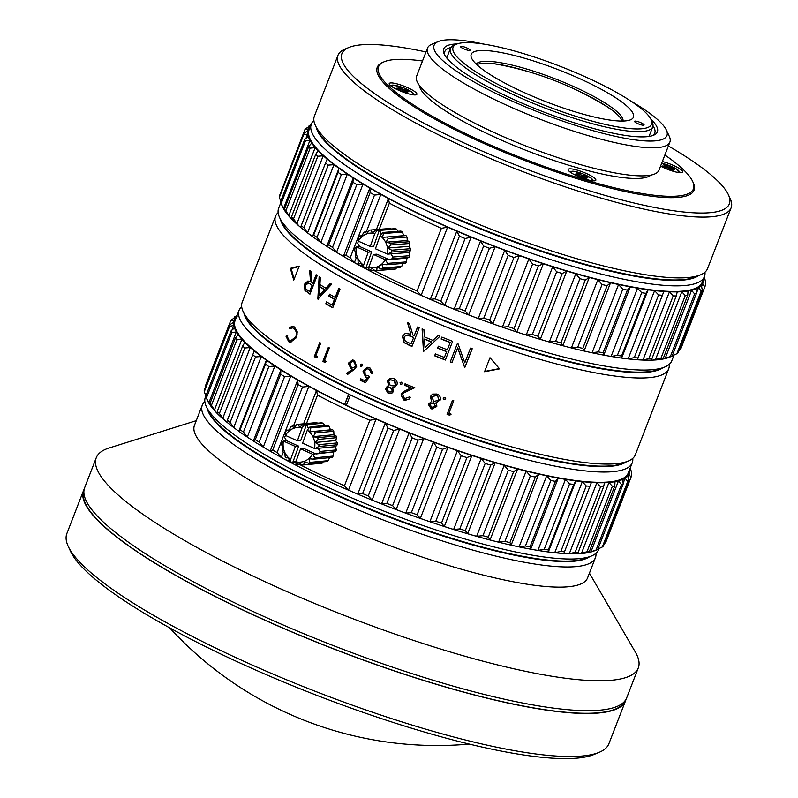 <?xml version="1.0" encoding="UTF-8"?>
<svg xmlns="http://www.w3.org/2000/svg" width="798" height="798" viewBox="0 0 798 798"><rect width="100%" height="100%" fill="white"/><g stroke="black" fill="none" stroke-linecap="round" stroke-linejoin="round"><path stroke-width="1.2" d="M669.223 364.347A210.842 41.566 -158.8 0 1 668.714 368.726A210.842 41.566 -158.8 0 1 649.462 377.624A210.842 41.566 -158.8 0 1 420.636 316.297A210.842 41.566 -158.8 0 1 275.559 216.228A210.842 41.566 -158.8 0 1 278.143 212.657M275.559 216.228L242.183 302.302A210.842 41.566 21.2 0 0 243.171 311.649A210.842 41.566 21.2 0 0 406.751 410.551A210.842 41.566 21.2 0 0 616.076 463.698A210.842 41.566 21.2 0 0 628.295 461.025A210.842 41.566 21.2 0 0 635.328 454.79L668.714 368.726M361.783 364.157L360.257 364.816L360.876 366.501L362.412 365.843L361.225 364.058M322.891 361.394A210.842 41.566 -158.8 0 0 325.015 362.541L326.252 361.464A210.842 41.566 21.2 0 1 324.477 360.506L329.365 347.918A210.842 41.566 21.2 0 1 328.337 347.359L322.891 361.394L323.469 361.434A209.824 41.366 21.2 0 0 325.205 362.372M314.282 356.646A210.842 41.566 -158.8 0 0 316.317 357.783L317.524 356.706A210.842 41.566 21.2 0 1 315.828 355.758L320.716 343.16A210.842 41.566 21.2 0 1 319.729 342.611L314.282 356.646L314.901 356.706A209.824 41.366 21.2 0 0 316.517 357.614M401.633 382.132L400.017 382.811L400.726 384.476L402.342 383.798L401.633 382.132M443.289 397.983L444.037 399.599L445.683 398.88L444.945 397.264L443.219 398.322M452.506 400.267L447.07 414.302A210.842 41.566 -158.8 0 0 449.723 415.269L451.119 414.132A210.842 41.566 21.2 0 1 448.915 413.334L453.793 400.736A210.842 41.566 21.2 0 1 452.506 400.267M464.586 367.08A209.824 41.366 21.2 0 0 464.945 367.21L472.226 348.726A210.842 41.566 21.2 0 1 470.501 348.098L464.805 362.791L457.892 343.359A210.842 41.566 21.2 0 1 457.503 343.21L450.242 361.923A210.842 41.566 -158.8 0 0 451.957 362.581L457.673 347.858L464.606 367.299L457.713 347.659L451.957 362.581M444.386 357.454L446.7 351.509L444.386 357.454A210.842 41.566 21.2 0 1 435.359 353.883L434.74 355.629A209.824 41.366 21.2 0 0 445.424 359.848M446.611 351.689A210.842 41.566 -158.8 0 1 437.593 348.127L437.723 347.958A209.824 41.366 21.2 0 0 446.7 351.509M447.359 349.773L450.232 342.392L447.359 349.773A210.842 41.566 21.2 0 1 438.331 346.202L437.593 348.127M450.152 342.581A210.842 41.566 -158.8 0 1 441.124 339.01L441.254 338.841A209.824 41.366 21.2 0 0 450.232 342.392M434.611 355.798A210.842 41.566 -158.8 0 0 445.354 360.038L452.606 341.325A210.842 41.566 21.2 0 1 441.873 337.085L441.124 339.01M429.982 345.534L423.718 351.359A210.842 41.566 -158.8 0 1 423.479 351.26L422.102 328.926A210.842 41.566 21.2 0 0 423.918 329.694L424.356 336.856A210.842 41.566 21.2 0 0 432.875 340.387L438.072 335.559A210.842 41.566 21.2 0 0 439.927 336.307L430.152 345.384M489.992 357.704L484.556 371.728L499.568 368.866L489.992 357.704M332.197 305.125L332.826 305.195L335.06 299.43L334.432 299.36L332.197 305.125A210.842 41.566 21.2 0 1 326.562 301.883L325.813 303.799L326.472 303.888A209.824 41.366 21.2 0 0 332.846 307.539M334.432 299.36A210.842 41.566 -158.8 0 1 328.796 296.118L329.454 296.208A209.824 41.366 21.2 0 0 335.06 299.43M325.813 303.799A210.842 41.566 -158.8 0 0 332.756 307.779L340.018 289.066A210.842 41.566 21.2 0 1 338.711 288.327L335.18 297.445A210.842 41.566 21.2 0 1 329.534 294.203L328.796 296.118M325.913 288.228L330.302 283.46A210.842 41.566 21.2 0 0 331.649 284.258L317.993 299.14A210.842 41.566 -158.8 0 1 317.823 299.041L319.14 276.657A210.842 41.566 21.2 0 0 320.377 277.425L319.938 284.597A210.842 41.566 21.2 0 0 325.913 288.228L326.591 288.327L330.971 283.559M293.774 280.118L299.21 266.083L290.332 268.377L293.774 280.118M408.287 344.826A210.842 41.566 -158.8 0 0 411.987 346.422L419.239 327.709A210.842 41.566 21.2 0 1 417.583 326.99L414.232 335.629A210.842 41.566 21.2 0 1 412.885 335.05L409.484 323.469A210.842 41.566 21.2 0 1 407.459 322.572L410.84 334.163L405.254 333.414L402.372 336.377L404.217 342.751L408.536 344.716A209.824 41.366 21.2 0 0 412.057 346.232M307.539 292.577A210.842 41.566 -158.8 0 0 309.973 294.153L317.235 275.44A210.842 41.566 21.2 0 1 316.138 274.731L312.786 283.37A210.842 41.566 21.2 0 1 311.898 282.801L310.911 271.31A210.842 41.566 21.2 0 1 309.634 270.452L310.572 281.933L307.948 280.966L304.467 284.258L304.956 290.562L308.287 292.716A209.824 41.366 21.2 0 0 310.083 293.883M365.215 380.895A210.842 41.566 21.2 0 1 360.746 378.801L360.187 380.237A210.842 41.566 -158.8 0 0 365.574 382.771L369.664 376.387L365.205 374.88L364.876 370.412L367.279 368.856L369.215 369.175L371.16 373.045A210.842 41.566 -158.8 0 0 372.347 373.604L372.516 372.626L369.843 367.758L367.11 367.289L363.349 370.551L363.04 371.599L365.693 377.085L367.349 377.544L365.215 380.895L367.728 377.484L366.073 377.035L363.439 371.549L367.319 367.26M409.055 396.736A210.842 41.566 21.2 0 0 410.322 397.254L409.025 399.17L404.965 400.357L403.898 400.027L401.214 394.92L403.379 391.638M411.05 387.958A210.842 41.566 -158.8 0 1 404.496 385.235L404.706 385.095A209.824 41.366 21.2 0 0 411.219 387.808L403.18 391.768L401.274 394.082L401.005 395.06L403.898 400.027M408.835 397.244L404.526 398.621L402.571 394.501L403.868 392.875L414.631 387.758A210.842 41.566 21.2 0 1 405.055 383.788L404.496 385.235M356.646 366.541L354.452 360.387L352.467 359.958L348.856 362.741L348.576 363.698L350.97 368.746L352.337 369.255L346.801 373.284L347.379 374.471L353.644 369.923L356.646 366.541M293.834 326.611L289.425 327.35L289.794 328.646L292.607 327.868L294.302 328.696C296.437 331.17 296.906 333.923 295.709 336.956L290.582 340.816L288.816 339.918L287.001 335.838L285.983 336.227L288.716 341.704L290.332 342.372L296.527 337.584L297.265 331.828L294.422 326.951L292.906 326.302L293.654 326.452M440.107 400.197L440.356 399.279L435.788 402.97L440.147 399.998M440.376 399.18L440.316 399.489C440.755 397.075 439.628 395.249 436.935 394.022L432.536 394.092L430.331 396.576L431.648 401.384L428.277 404.307L431.129 408.746L432.027 408.995L436.885 406.172M436.915 406.032L435.788 402.97M393.883 378.601L389.633 378.541L387.469 380.985L388.676 385.883L387.389 386.172L385.374 388.736L388.077 393.314L391.718 393.344L393.534 391.469L392.666 387.619L394.93 387.1L397.105 384.237C397.544 381.803 396.476 379.928 393.883 378.601M662.729 367.858A206.752 40.758 -158.8 0 1 647.467 372.227A206.752 40.758 -158.8 0 1 435.509 317.365A206.752 40.758 -158.8 0 1 280.567 219.63M243.171 311.649L245.525 316.686A206.752 40.758 21.2 0 0 405.913 413.663A206.752 40.758 21.2 0 0 611.188 465.783A206.752 40.758 21.2 0 0 623.158 463.169L628.295 461.025M360.257 364.816L362.202 364.117M361.295 366.462L360.676 364.776M323.469 361.434L328.826 347.629M314.901 356.706L320.257 342.911M400.726 384.476L400.247 382.681M402.561 383.668L400.945 384.347M444.037 399.599L443.309 397.773M445.693 398.661L444.047 399.389M447.139 414.112A209.824 41.366 21.2 0 0 449.683 415.04L449.723 415.269M453.693 400.706L448.915 413.334M450.9 414.052L449.683 415.04M450.321 361.733A209.824 41.366 21.2 0 0 452.007 362.382M472.127 348.686L464.945 367.21M434.74 355.629L435.409 353.903M437.723 347.958L438.391 346.222M441.254 338.841L441.922 337.115M423.479 351.26L422.322 328.796M439.898 336.297L430.312 345.235M431.209 341.923L425.025 347.669L431.209 341.923A210.842 41.566 -158.8 0 1 424.496 339.15L424.696 339.01A209.824 41.366 21.2 0 0 431.379 341.773M425.025 347.669L424.496 339.15M499.398 368.586L484.446 371.479M326.472 303.888L327.12 302.203M329.454 296.208L330.103 294.532M335.18 297.445L335.808 297.514L339.25 288.637M318.512 299.15L319.868 276.776M324.517 289.754L319.33 295.45L320.028 295.559L325.195 289.864L324.517 289.754A210.842 41.566 -158.8 0 1 319.799 286.891L320.507 287.011A209.824 41.366 21.2 0 0 325.195 289.864M319.33 295.45L319.799 286.891M294.193 279.041L291.17 268.597L290.332 268.377M291.17 268.597L299.05 266.512M402.372 336.377L405.454 333.355M410.84 334.163L407.748 322.472M414.232 335.629L417.753 327.07M404.217 342.751L402.671 336.287M408.536 344.716L404.496 342.651M406.082 335.22L404.007 337.105L405.224 341.015L407.608 342.292A210.842 41.566 21.2 0 0 411.07 343.788L413.733 337.434L410.381 335.948L405.953 335.27M413.733 337.434L411.07 343.788M413.484 337.554L410.381 335.948M405.793 335.33L410.122 336.058M304.467 284.258L305.235 284.417L308.706 281.115M310.572 281.933L311.32 282.073L310.402 270.612M312.786 283.37L313.524 283.509L316.766 275.14M304.956 290.562L305.704 290.711L305.235 284.417M308.287 292.716L305.704 290.711M308.826 283.14L305.494 284.956L305.853 288.816L307.36 290.063A210.842 41.566 21.2 0 0 309.624 291.529L310.362 291.659L312.776 285.425L308.467 283.1M308.068 282.991L310.592 283.978M312.776 285.425L312.038 285.285L309.624 291.529M312.038 285.285L309.843 283.829M371.16 373.045L371.519 372.985A209.824 41.366 21.2 0 0 372.397 373.384M369.215 369.175L367.279 368.846M371.519 372.985L369.594 369.115M360.187 380.237L360.586 380.187A209.824 41.366 21.2 0 0 365.693 382.591M360.586 380.187L361.065 378.95M409.095 399.1L404.087 399.888M404.706 385.095L405.194 383.848M406.9 391.309L403.978 392.796M414.79 387.609L407.09 391.17M346.801 373.284L352.786 369.225L351.429 368.726L349.055 363.689L352.716 359.958M347.838 374.452L347.26 373.264M353.434 367.718L355.958 365.903L354.841 362.112L352.636 361.474M355.958 365.903L353.215 367.748L351.2 367.08L350.013 363.23L352.407 361.474L354.392 362.142L355.519 365.933M289.425 327.35L293.275 326.402M290.681 342.412L289.455 341.843L286.751 336.377L287.759 335.988M288.716 341.704L289.455 341.843M285.983 336.227L286.751 336.377M295.709 336.956L296.437 337.085C297.624 334.053 297.165 331.3 295.041 328.836L292.607 327.868M290.971 340.866L296.437 337.085M293.873 328.387L294.612 328.527M290.552 328.796L290.193 327.509M436.765 406.541L432.077 408.805L431.189 408.546L428.356 404.117L428.556 403.339M431.648 401.384L430.411 396.397M435.489 406.032L433.514 402.621L429.743 404.077L433.454 402.81L435.449 406.232L431.758 407.329L429.743 404.077M438.88 399.469L437.633 395.898L436.426 395.259L431.698 396.865L436.366 395.459L437.583 396.097L438.84 399.668L438.461 400.367L433.982 401.364L431.628 397.055M435.578 405.713L435.449 406.232M392.666 387.619L395.01 387.06M391.868 393.264L388.337 393.205L385.663 388.636L387.529 386.112M388.676 385.883L387.748 380.885L389.913 378.432M394.292 385.883L395.908 384.257L394.741 380.606L390.531 379.788M391.429 391.908L392.546 390.791L390.661 387.269L388.247 387.249M390.262 385.574L388.706 381.504L390.412 379.838L394.481 380.716L395.279 385.065L394.182 385.943L390.262 385.574M392.546 390.791L391.289 391.968L388.706 391.908L386.801 388.556L388.107 387.299L390.402 387.389L392.297 390.91M491.927 63.491A82.453 16.259 -158.8 0 1 501.573 65.107A317.325 317.325 0 0 1 603.717 104.728A82.453 16.259 -158.8 0 1 611.926 110.034M400.676 89.047L396.476 88.209L398.202 89.366L402.411 90.204L405.584 92.329L407.868 92.787L404.696 90.663L408.895 91.511L407.17 90.354L402.97 89.506L399.798 87.381L397.504 86.922L400.676 89.047L400.387 89.805M399.988 88.588L399.798 87.381M402.97 89.506L402.641 90.364M407.17 90.354L406.262 90.982M404.367 91.521L404.696 90.663M460.675 46.384A5.117 1.007 21.2 0 0 460.536 46.523A5.117 1.007 21.2 0 0 464.506 49.147A5.117 1.007 21.2 0 0 469.932 50.364A5.117 1.007 21.2 0 0 470.072 50.224A5.117 1.007 21.2 0 0 466.092 47.601A5.117 1.007 21.2 0 0 460.675 46.384M456.047 44.399A106.443 20.987 -158.8 0 1 456.626 44.129A106.443 20.987 -158.8 0 1 559.907 66.204A106.443 20.987 -158.8 0 1 651.058 119.55A106.443 20.987 -158.8 0 1 648.584 127.151A106.443 20.987 -158.8 0 1 527.029 98.114A106.443 20.987 -158.8 0 1 456.047 44.399M634.699 121.186A5.117 1.007 21.2 0 0 634.55 121.326A5.117 1.007 21.2 0 0 638.53 123.949A5.117 1.007 21.2 0 0 643.956 125.166A5.117 1.007 21.2 0 0 644.096 125.027A5.117 1.007 21.2 0 0 640.116 122.403A5.117 1.007 21.2 0 0 634.699 121.186M630.989 119.6A87.002 17.157 21.2 0 0 572.974 75.69A87.002 17.157 21.2 0 0 473.633 51.95A87.002 17.157 21.2 0 0 471.608 58.174A87.002 17.157 21.2 0 0 546.111 101.765A87.002 17.157 21.2 0 0 630.52 119.81A87.002 17.157 21.2 0 0 630.989 119.6M651.058 119.55L652.225 122.064A108.488 21.386 -158.8 0 1 652.734 126.882A108.488 21.386 -158.8 0 1 649.702 129.825A108.488 21.386 -158.8 0 1 534.77 103.969A108.488 21.386 -158.8 0 1 450.441 48.409A108.488 21.386 -158.8 0 1 453.473 45.466A108.488 21.386 -158.8 0 1 454.062 45.207L456.626 44.129M476.945 64.738A78.812 15.541 -158.8 0 1 477.413 64.488A78.812 15.541 -158.8 0 1 530.79 72.379M577.243 90.393A78.812 15.541 -158.8 0 1 622.151 121.067M623.068 121.047A78.812 15.541 21.2 0 0 559.927 80.708A78.812 15.541 21.2 0 0 478.132 62.623A78.812 15.541 21.2 0 0 476.276 64.109M604.375 543.458L605.622 542.72L631.019 477.234L628.904 474.251L627.747 475.967L628.764 480.596L603.358 546.081A214.941 42.374 21.2 0 1 602.31 546.969L627.717 481.483L625.103 478.231L622.799 479.478L623.198 483.917L597.802 549.403L594.56 550.77A211.869 41.775 21.2 0 1 589.153 552.415L596.066 550.012A214.941 42.374 21.2 0 0 597.802 549.403M627.926 476.765L628.904 474.251M597.562 549.224L602.31 546.969M628.764 480.596A214.941 42.374 -158.8 0 1 627.717 481.483M623.148 483.279L625.103 478.231M623.198 483.917A214.941 42.374 -158.8 0 1 621.472 484.526L618.42 481.004L614.999 481.753L614.769 485.992L589.373 551.478L587.468 552.735L589.153 552.415A211.869 41.775 21.2 0 1 582.281 553.453A211.869 41.775 21.2 0 1 579.158 553.682L586.979 551.777A214.941 42.374 21.2 0 0 589.373 551.478M596.066 550.012L621.472 484.526M590.889 551.987L618.42 481.004M614.769 485.992A214.941 42.374 -158.8 0 1 612.375 486.291L608.954 482.511L604.475 482.76L603.597 486.78L578.201 552.266L576.934 553.752L579.158 553.682A211.869 41.775 21.2 0 1 566.55 553.662L569.303 553.732L575.178 552.256A214.941 42.374 21.2 0 0 578.201 552.266M586.979 551.777L612.375 486.291M581.413 553.503L608.954 482.511M603.597 486.78A214.941 42.374 -158.8 0 1 600.575 486.77L596.844 482.75L591.368 482.491L563.827 553.473L566.55 553.662A211.869 41.775 21.2 0 1 551.518 552.366L554.74 552.695L560.844 551.438A214.941 42.374 21.2 0 0 564.445 551.747M575.178 552.256L600.575 486.77M569.303 553.732L596.844 482.75M563.827 553.473L591.368 482.491M589.842 486.261A214.941 42.374 -158.8 0 1 586.241 485.952L582.271 481.703L579.099 481.264L575.877 480.945L573.712 484.456L548.316 549.942L548.346 551.927L551.518 552.366A211.869 41.775 21.2 0 1 534.291 549.812L537.922 550.381L544.186 549.333A214.941 42.374 21.2 0 0 548.316 549.942M560.844 551.438L586.241 485.952M554.74 552.695L582.271 481.703M548.346 551.927L575.877 480.945M573.712 484.456A214.941 42.374 -158.8 0 1 569.592 483.847L565.453 479.399L561.872 478.71L558.241 478.142L555.448 481.384L530.052 546.869L530.71 549.124L534.291 549.812A211.869 41.775 21.2 0 1 515.119 546.032L519.109 546.839L525.463 545.962A214.941 42.374 21.2 0 0 530.052 546.869M544.186 549.333L569.592 483.847M537.922 550.381L565.453 479.399M530.71 549.124L558.241 478.142M555.448 481.384A214.941 42.374 -158.8 0 1 550.869 480.476L546.64 475.857L542.7 474.93L538.71 474.122L535.328 477.094L509.932 542.58L511.179 545.114L515.119 546.032A211.869 41.775 21.2 0 1 494.301 541.094L498.58 542.121L504.944 541.393A214.941 42.374 21.2 0 0 509.932 542.58M525.463 545.962L550.869 480.476M519.109 546.839L546.64 475.857M511.179 545.114L538.71 474.122M535.328 477.094A214.941 42.374 -158.8 0 1 530.341 475.907L526.111 471.139L521.872 469.992L517.593 468.955L513.643 471.648L488.246 537.134L490.062 539.947L494.301 541.094A211.869 41.775 21.2 0 1 472.127 535.059L476.645 536.296L482.94 535.687A214.941 42.374 21.2 0 0 488.246 537.134M504.944 541.393L530.341 475.907M498.58 542.121L526.111 471.139M490.062 539.947L517.593 468.955M513.643 471.648A214.941 42.374 -158.8 0 1 508.336 470.202L504.176 465.304L499.708 463.957L495.189 462.72L490.72 465.124L465.324 530.61L467.658 533.702L472.127 535.059A211.869 41.775 21.2 0 1 448.945 528.017L453.633 529.443L459.778 528.924A214.941 42.374 21.2 0 0 465.324 530.61M482.94 535.687L508.336 470.202M476.645 536.296L504.176 465.304M467.658 533.702L495.189 462.72M490.72 465.124A214.941 42.374 -158.8 0 1 485.174 463.439L481.164 458.461L476.526 456.925L471.847 455.498L466.9 457.623L441.503 523.109L444.306 526.481L448.945 528.017A211.869 41.775 21.2 0 1 425.095 520.087L429.883 521.683L435.798 521.214A214.941 42.374 21.2 0 0 441.503 523.109M459.778 528.924L485.174 463.439M453.633 529.443L481.164 458.461M444.306 526.481L471.847 455.498M466.9 457.623A214.941 42.374 -158.8 0 1 461.194 455.728L457.414 450.69L452.675 448.985L447.897 447.399L442.541 449.264L417.145 514.75L420.356 518.381L425.095 520.087A211.869 41.775 21.2 0 1 400.935 511.378L405.743 513.114L411.359 512.665A214.941 42.374 21.2 0 0 417.145 514.75M435.798 521.214L461.194 455.728M429.883 521.683L457.414 450.69M420.356 518.381L447.897 447.399M442.541 449.264A214.941 42.374 -158.8 0 1 436.755 447.179L433.274 442.122L428.516 440.277L423.708 438.541L418.002 440.157L392.606 505.643L396.167 509.533L400.935 511.378A211.869 41.775 21.2 0 1 376.816 502.022L381.584 503.867L386.831 503.408A214.941 42.374 21.2 0 0 392.606 505.643M411.359 512.665L436.755 447.179M405.743 513.114L433.274 442.122M396.167 509.533L423.708 438.541M418.002 440.157A214.941 42.374 -158.8 0 1 412.227 437.922L409.115 432.885L404.396 430.92L399.638 429.075L393.653 430.451L368.247 495.937L372.097 500.057L376.816 502.022A211.869 41.775 21.2 0 1 353.105 492.157L357.753 494.092L362.581 493.573A214.941 42.374 21.2 0 0 368.247 495.937M386.831 503.408L412.227 437.922M381.584 503.867L409.115 432.885M372.097 500.057L399.638 429.075M393.653 430.451A214.941 42.374 -158.8 0 1 387.978 428.087L385.284 423.1L380.686 421.055L376.038 419.12L369.853 420.287L344.447 485.773L348.507 490.102L353.105 492.157A211.869 41.775 21.2 0 1 285.105 459.498L289.714 461.304M362.581 493.573L387.978 428.087M357.753 494.092L385.284 423.1M348.507 490.102L376.038 419.12M294.871 462.072A214.941 42.374 21.2 0 0 295.918 462.621M299.789 464.606A214.941 42.374 21.2 0 0 344.447 485.773M369.853 420.287A214.941 42.374 -158.8 0 1 317.504 395.15L316.487 390.521L312.686 388.397L308.836 386.392L302.512 387.05A214.941 42.374 -158.8 0 1 298.103 384.566L297.694 380.117L294.272 378.043L290.801 376.067L284.587 376.626L259.19 442.112L263.27 447.06L266.692 449.134L270.163 451.109L272.697 450.052A214.941 42.374 21.2 0 0 277.106 452.536L281.305 457.374L285.105 459.498A211.869 41.775 21.2 0 1 266.692 449.134A211.869 41.775 21.2 0 1 250.323 439.06L253.365 440.955L255.27 439.698A214.941 42.374 21.2 0 0 259.19 442.112M306.492 423.539L317.504 395.15M288.956 461.513L289.375 460.436M303.579 423.808L316.487 390.521M281.305 457.374L283.37 452.057M293.474 426.002L308.836 386.392M270.163 451.109L297.694 380.117M272.697 450.052L298.103 384.566M263.27 447.06L290.801 376.067M284.587 376.626A214.941 42.374 -158.8 0 1 280.667 374.212L280.896 369.973L277.904 367.958L274.861 366.063L268.846 366.541L243.44 432.027L247.33 437.045L250.323 439.06A211.869 41.775 21.2 0 1 236.248 429.404L238.811 431.199L240.078 429.723A214.941 42.374 21.2 0 0 243.44 432.027M255.27 439.698L280.667 374.212M253.365 440.955L280.896 369.973M247.33 437.045L274.861 366.063M268.846 366.541A214.941 42.374 -158.8 0 1 265.475 364.237L266.352 360.217L263.829 358.302L261.265 356.507L255.51 356.955L230.113 422.441L233.734 427.489L236.248 429.404A211.869 41.775 21.2 0 1 224.677 420.327L226.732 422.002L227.34 420.267A214.941 42.374 21.2 0 0 230.113 422.441M240.078 429.723L265.475 364.237M238.811 431.199L266.352 360.217M233.734 427.489L261.265 356.507M255.51 356.955A214.941 42.374 -158.8 0 1 252.747 354.781L254.263 351.01L252.258 349.225L250.203 347.549L244.787 348.008L219.39 413.494L224.677 420.327A211.869 41.775 21.2 0 1 215.779 411.958L217.285 413.474L217.256 411.489A214.941 42.374 21.2 0 0 219.39 413.494M227.34 420.267L252.747 354.781M222.672 418.541L250.203 347.549M244.787 348.008A214.941 42.374 -158.8 0 1 242.662 346.003L244.826 342.492L243.36 340.856L241.854 339.34L236.836 339.828L211.44 405.314L215.779 411.958A211.869 41.775 21.2 0 1 209.694 404.416L210.632 405.763L209.984 403.509A214.941 42.374 21.2 0 0 211.44 405.314M217.256 411.489L242.662 346.003M214.323 410.322L241.854 339.34M236.836 339.828A214.941 42.374 -158.8 0 1 235.38 338.023L238.163 334.781L237.265 333.325L236.328 331.978L231.779 332.537L206.373 398.022L209.694 404.416A211.869 41.775 21.2 0 1 207.57 400.666L205.814 396.885A214.941 42.374 21.2 0 0 206.373 398.022M209.984 403.509L235.38 338.023M208.797 402.96L236.328 331.978M231.779 332.537A214.941 42.374 -158.8 0 1 231.011 330.961L205.615 396.446A214.941 42.374 21.2 0 0 205.814 396.885M231.011 330.961L234.393 327.988L234.073 326.731L233.714 325.584L229.674 326.242L204.278 391.728L206.183 396.566M231.949 330.123L233.714 325.584M229.674 326.242A214.941 42.374 -158.8 0 1 229.615 324.916L204.218 390.402A214.941 42.374 21.2 0 0 204.278 391.728M229.615 324.916L233.565 322.232L234.053 320.257L230.572 321.045L205.166 386.531L205.395 387.349M233.186 322.482L234.053 320.257M230.572 321.045A214.941 42.374 -158.8 0 1 231.221 319.988L237.335 316.068L234.442 317.015L233.844 318.562M234.442 317.015A214.941 42.374 -158.8 0 1 235.789 316.247L236.966 315.729M629.742 469.214A211.869 41.775 -158.8 0 1 628.345 475.059A211.869 41.775 -158.8 0 1 623.976 478.8A211.869 41.775 -158.8 0 1 616.734 481.324A211.869 41.775 -158.8 0 1 609.862 482.351A211.869 41.775 -158.8 0 1 606.729 482.581A211.869 41.775 -158.8 0 1 594.121 482.561A211.869 41.775 -158.8 0 1 579.099 481.264A211.869 41.775 -158.8 0 1 561.872 478.71A211.869 41.775 -158.8 0 1 542.7 474.93A211.869 41.775 -158.8 0 1 521.872 469.992A211.869 41.775 -158.8 0 1 499.708 463.957A211.869 41.775 -158.8 0 1 476.526 456.925A211.869 41.775 -158.8 0 1 452.675 448.985A211.869 41.775 -158.8 0 1 428.516 440.277A211.869 41.775 -158.8 0 1 404.396 430.92A211.869 41.775 -158.8 0 1 380.686 421.055A211.869 41.775 -158.8 0 1 312.686 388.397A211.869 41.775 -158.8 0 1 294.272 378.043A211.869 41.775 -158.8 0 1 277.904 367.958A211.869 41.775 -158.8 0 1 263.829 358.302A211.869 41.775 -158.8 0 1 252.258 349.225A211.869 41.775 -158.8 0 1 243.36 340.856A211.869 41.775 -158.8 0 1 237.265 333.325A211.869 41.775 -158.8 0 1 234.073 326.731A211.869 41.775 -158.8 0 1 233.834 321.185A211.869 41.775 -158.8 0 1 236.537 316.766A211.869 41.775 -158.8 0 1 236.587 316.716M632.754 458.361A210.842 41.566 -158.8 0 1 632.245 462.74A210.842 41.566 -158.8 0 1 612.994 471.648A210.842 41.566 -158.8 0 1 350.372 394.96A210.842 41.566 -158.8 0 1 348.646 394.132A210.842 41.566 -158.8 0 1 239.101 310.252L235.101 320.537A210.842 41.566 21.2 0 0 344.656 404.426L348.985 394.302M346.452 405.045A209.824 41.366 -158.8 0 1 345.075 404.387M350.372 394.96L346.372 405.254A210.842 41.566 21.2 0 0 609.004 481.942A210.842 41.566 21.2 0 0 628.255 473.034L632.245 462.74M302.512 387.05L277.106 452.536M205.635 396.506L205.345 397.254A210.842 41.566 21.2 0 0 206.343 406.601L208.687 411.648A206.752 40.758 21.2 0 0 369.085 508.625A206.752 40.758 21.2 0 0 574.351 560.735A206.752 40.758 21.2 0 0 586.331 558.121L591.458 555.987A210.842 41.566 21.2 0 0 598.5 549.742L598.959 548.575M206.343 406.601A210.842 41.566 21.2 0 0 369.913 505.503A210.842 41.566 21.2 0 0 579.248 558.65A210.842 41.566 21.2 0 0 591.458 555.987M626.26 461.872A206.752 40.758 -158.8 0 1 610.999 466.251A206.752 40.758 -158.8 0 1 399.04 411.379A206.752 40.758 -158.8 0 1 244.098 313.644M239.101 310.252A210.842 41.566 -158.8 0 1 241.674 306.671M348.646 394.132L344.656 404.426M630.141 468.167A214.941 42.374 -158.8 0 1 631.019 477.234M575.428 174.144L577.154 175.301L581.353 176.139L584.525 178.263L586.819 178.722L583.647 176.597L587.847 177.435L586.121 176.278L581.922 175.44L578.75 173.316L576.455 172.857L579.627 174.981L575.428 174.144M579.627 174.981L579.338 175.73M578.939 174.523L578.75 173.316M581.582 176.288L581.922 175.44M586.121 176.278L585.213 176.907M583.647 176.597L583.318 177.445M630.53 100.887A124.867 24.618 -158.8 0 1 660.864 122.693A124.867 24.618 -158.8 0 1 666.35 130.024A124.867 24.618 -158.8 0 1 577.094 125.894A124.867 24.618 -158.8 0 1 440.177 58.114A124.867 24.618 -158.8 0 1 438.272 41.556A124.867 24.618 -158.8 0 1 484.356 44.189M666.35 130.024L669.283 136.318A129.984 25.626 -158.8 0 1 669.891 142.084A129.984 25.626 -158.8 0 1 564.266 128.029A129.984 25.626 -158.8 0 1 433.843 61.466A129.984 25.626 -158.8 0 1 427.519 48.08A129.984 25.626 -158.8 0 1 431.858 44.229L438.272 41.556M457.154 43.93A114.633 22.603 21.2 0 0 444.187 54.035A114.633 22.603 21.2 0 0 449.224 60.768A114.633 22.603 21.2 0 0 553.423 115.64A114.633 22.603 21.2 0 0 653.562 135.251A114.633 22.603 21.2 0 0 651.816 120.049A114.633 22.603 21.2 0 0 650.799 119.042M450.95 47.471A112.588 22.194 21.2 0 0 444.825 51.561A112.588 22.194 21.2 0 0 444.875 55.331M446.351 57.496A112.588 22.194 -158.8 0 1 446.98 57.326M649.283 135.79A112.588 22.194 -158.8 0 1 649.632 136.338M652.175 135.74A112.588 22.194 21.2 0 0 654.759 132.987A112.588 22.194 21.2 0 0 652.993 125.845M337.973 55.321L314.392 116.129A210.842 41.566 21.2 0 0 315.38 125.486L317.734 130.523A206.752 40.758 21.2 0 0 326.821 142.662A206.752 40.758 21.2 0 0 514.76 241.634A206.752 40.758 21.2 0 0 695.367 276.996L700.504 274.861A210.842 41.566 21.2 0 0 707.537 268.627L731.128 207.809A210.842 41.566 -158.8 0 1 559.787 185.016A210.842 41.566 -158.8 0 1 348.237 77.047A210.842 41.566 -158.8 0 1 337.973 55.321A210.842 41.566 -158.8 0 1 345.015 49.087L348.866 47.481A207.769 40.967 -158.8 0 1 426.012 51.96M315.38 125.486A210.842 41.566 21.2 0 0 324.656 137.855A210.842 41.566 21.2 0 0 516.316 238.802A210.842 41.566 21.2 0 0 700.504 274.861M668.385 145.974A207.769 40.967 -158.8 0 1 719.237 182.483A207.769 40.967 -158.8 0 1 728.375 194.682L730.13 198.463A210.842 41.566 -158.8 0 1 731.128 207.809M728.375 194.682A207.769 40.967 -158.8 0 1 579.857 187.809A207.769 40.967 -158.8 0 1 352.038 75.032A207.769 40.967 -158.8 0 1 348.866 47.481M384.187 61.755L382.91 62.294A169.904 33.496 21.2 0 0 385.504 84.827A169.904 33.496 21.2 0 0 571.797 177.046A169.904 33.496 21.2 0 0 693.243 182.662L692.654 181.405A168.877 33.297 -158.8 0 1 571.947 175.819A168.877 33.297 -158.8 0 1 386.771 84.159A168.877 33.297 -158.8 0 1 384.187 61.755A168.877 33.297 -158.8 0 1 422.501 60.997M664.884 155.012A168.877 33.297 -158.8 0 1 685.233 171.49A168.877 33.297 -158.8 0 1 692.654 181.405M419.289 85.286A124.867 24.618 21.2 0 0 425.663 95.541A124.867 24.618 21.2 0 0 544.944 157.386A124.867 24.618 21.2 0 0 650.879 175.111M660.574 166.114A14.843 2.923 21.2 0 0 674.649 171.69A14.843 2.923 21.2 0 0 682.789 172.099A14.843 2.923 21.2 0 0 682.071 170.563A14.843 2.923 21.2 0 0 662.35 161.525M568.884 171.011A14.843 2.923 21.2 0 0 583.777 178.612A14.843 2.923 21.2 0 0 595.837 180.218A14.843 2.923 21.2 0 0 595.118 178.692A14.843 2.923 21.2 0 0 580.226 171.091A14.843 2.923 21.2 0 0 568.166 169.485A14.843 2.923 21.2 0 0 568.884 171.011M389.933 85.087A14.843 2.923 21.2 0 0 404.825 92.688A14.843 2.923 21.2 0 0 416.885 94.284A14.843 2.923 21.2 0 0 416.167 92.758A14.843 2.923 21.2 0 0 401.274 85.157A14.843 2.923 21.2 0 0 389.215 83.551A14.843 2.923 21.2 0 0 389.933 85.087M427.519 48.08L416.626 76.139A129.984 25.626 21.2 0 0 422.95 89.536A129.984 25.626 21.2 0 0 553.373 156.099A129.984 25.626 21.2 0 0 659.008 170.154L669.891 142.084M385.304 259.739L387.619 263.38L406.521 261.894A20.469 18.563 -94.5 0 1 405.414 263.26L386.521 264.746L381.963 264.367L382.781 267.988A20.469 18.563 85.5 0 1 381.314 268.846L377.085 267.23L376.766 270.472A20.469 18.563 85.5 0 1 375.11 270.721L371.589 268.078L370.312 270.522A20.469 18.563 85.5 0 1 369.055 270.243L368.786 267.46L373.414 254.442L385.304 259.739A17.396 15.78 85.5 0 1 368.786 267.46M387.619 263.38A20.469 18.563 85.5 0 1 386.521 264.746M406.521 261.894L406.9 258.163L409.015 257.425A20.469 18.563 -94.5 0 0 409.623 255.719L408.915 252.487L410.561 250.552A20.469 18.563 -94.5 0 0 410.591 248.707L409.045 246.363L409.863 243.47A20.469 18.563 -94.5 0 0 409.324 241.724L407.249 240.527L407.02 237.046L388.127 238.532L385.993 242.193L390.431 243.2A20.469 18.563 85.5 0 1 390.97 244.956L387.778 248.028L391.698 250.193A20.469 18.563 85.5 0 1 391.658 252.028L387.658 254.143L390.98 253.884L392.865 257.026A20.469 18.563 85.5 0 1 392.257 258.732L388.965 259.569L376.856 254.173L373.414 254.442M406.9 258.163L385.643 259.829M370.312 270.522L374.412 270.203M402.372 232.048A20.469 18.563 -94.5 0 0 400.935 231.071L384.187 232.378A20.469 18.563 85.5 0 1 384.526 232.597L382.382 232.767A20.469 18.563 85.5 0 1 383.469 233.535L382.511 237.355L405.973 235.59L403.768 235.689L402.372 232.048L383.469 233.535M407.02 237.046A20.469 18.563 -94.5 0 0 405.973 235.59M381.314 268.846L400.207 267.37A20.469 18.563 -94.5 0 0 401.673 266.502L403.229 262.702M375.11 270.721L394.013 269.235A20.469 18.563 -94.5 0 0 395.668 268.986L396.736 267.639M390.731 229.016L390.023 228.497L371.13 229.974L372.297 232.807L375.928 230.173L394.82 228.687A20.469 18.563 -94.5 0 1 396.466 229.076L379.718 230.393L381.085 233.834L381.823 233.485M398.162 231.29L396.466 229.076M379.718 230.393A20.469 18.563 85.5 0 0 379.329 230.283L377.185 230.452L374.87 233.435L370.242 246.452L358.352 241.156A17.396 15.78 85.5 0 1 374.87 233.435M375.928 230.173A20.469 18.563 85.5 0 1 377.185 230.452M358.352 241.156L358.611 237.315A20.469 18.563 85.5 0 1 359.718 235.949L361.913 236.507L363.459 232.707A20.469 18.563 85.5 0 1 364.925 231.849L366.791 233.644L369.474 230.223A20.469 18.563 85.5 0 1 371.13 229.974M379.329 230.283L373.683 246.183L370.242 246.452M383.559 232.677L384.187 232.378M369.055 266.712L366.352 267.978A20.469 18.563 85.5 0 1 366.003 267.759L371.659 251.869L368.227 252.138L363.599 265.145A17.396 15.78 85.5 0 1 356.337 246.841L368.227 252.138M363.599 265.145L363.858 267.929A20.469 18.563 85.5 0 1 362.771 267.16L361.364 263.53L359.16 263.619A20.469 18.563 85.5 0 1 358.112 262.163L357.883 258.682L355.808 257.495A20.469 18.563 85.5 0 1 355.27 255.739L356.098 252.856L354.541 250.502A20.469 18.563 85.5 0 1 354.581 248.667L356.217 246.732L359.549 246.472L371.659 251.869M359.549 246.472L357.664 243.33A20.469 18.563 85.5 0 1 358.272 241.624L359 241.445M403.768 235.689L382.511 237.355M387.08 237.076A20.469 18.563 85.5 0 1 388.127 238.532M380.067 235.749A17.396 15.78 85.5 0 1 387.329 254.053L375.439 248.767L380.067 235.749L382.382 232.767M410.561 250.552L391.658 252.028M408.915 252.487L390.98 253.884M391.698 250.193L410.591 248.707M409.045 246.363L387.778 248.028M409.863 243.47L390.97 244.956M390.431 243.2L409.324 241.724M407.249 240.527L385.993 242.193M392.865 257.026L409.623 255.719M409.015 257.425L392.257 258.732M366.352 267.978L368.816 267.779M363.858 267.929L366.003 267.759M362.212 235.759L359.718 235.949M368.397 231.58L364.925 231.849M376.766 270.472L395.668 268.986M382.781 267.988L401.673 266.502M671.487 170.134L673.771 170.592L670.599 168.478L674.809 169.316L673.073 168.159L668.874 167.311L665.702 165.196L663.407 164.737L666.579 166.852L662.38 166.014L664.116 167.171L668.315 168.009L671.487 170.134M670.27 169.326L670.599 168.478M666.29 167.61L666.579 166.852M665.901 166.393L665.702 165.196M668.874 167.311L668.544 168.169M673.073 168.159L672.165 168.787M317.823 156.248L293.514 218.921L298.711 225.734L300.696 227.4L301.245 225.644A214.941 42.374 21.2 0 0 303.948 227.799L307.539 232.846L312.507 236.537L338.96 168.358L333.983 164.667L328.257 165.116A214.941 42.374 -158.8 0 1 325.554 162.962L327.15 159.221L325.195 157.445L323.2 155.79L317.823 156.248A214.941 42.374 -158.8 0 1 315.769 154.263L317.993 150.772L316.597 149.156A211.869 41.775 -158.8 0 1 310.811 141.725A211.869 41.775 -158.8 0 1 307.928 135.241A211.869 41.775 -158.8 0 1 308.008 129.815A211.869 41.775 -158.8 0 1 310.612 125.875M703.766 278.362A211.869 41.775 -158.8 0 1 702.04 284.667A211.869 41.775 -158.8 0 1 697.352 288.287A211.869 41.775 -158.8 0 1 689.811 290.671A211.869 41.775 -158.8 0 1 679.527 291.799A211.869 41.775 -158.8 0 1 666.649 291.639A211.869 41.775 -158.8 0 1 651.377 290.203A211.869 41.775 -158.8 0 1 633.921 287.519A211.869 41.775 -158.8 0 1 614.56 283.609A211.869 41.775 -158.8 0 1 593.582 278.552A211.869 41.775 -158.8 0 1 571.288 272.397A211.869 41.775 -158.8 0 1 548.017 265.265A211.869 41.775 -158.8 0 1 524.116 257.245A211.869 41.775 -158.8 0 1 499.937 248.457A211.869 41.775 -158.8 0 1 475.847 239.041A211.869 41.775 -158.8 0 1 452.207 229.126A211.869 41.775 -158.8 0 1 384.646 196.438A211.869 41.775 -158.8 0 1 366.442 186.094A211.869 41.775 -158.8 0 1 350.302 176.049A211.869 41.775 -158.8 0 1 340.187 169.146A211.869 41.775 -158.8 0 1 336.487 166.453A211.869 41.775 -158.8 0 1 325.195 157.445A211.869 41.775 -158.8 0 1 316.597 149.156L315.15 147.66L310.183 148.149A214.941 42.374 -158.8 0 1 308.796 146.373L311.649 143.161L310.811 141.725L309.933 140.398L305.435 140.967A214.941 42.374 -158.8 0 1 304.746 139.411L308.188 136.478L307.928 135.241L307.629 134.114L303.649 134.782A214.941 42.374 -158.8 0 1 303.669 133.485L307.679 130.832L308.008 129.815L308.287 128.907L304.866 129.705A214.941 42.374 -158.8 0 1 305.594 128.678L311.021 125.515M296.756 223.969L323.2 155.79M301.245 225.644L325.554 162.962M328.257 165.116L303.948 227.799M307.539 232.846L333.983 164.667M305.435 140.967L281.115 203.64L284.317 210.014L285.205 211.34L284.487 209.056A214.941 42.374 21.2 0 0 285.864 210.832L290.103 217.455A211.869 41.775 21.2 0 0 298.711 225.734A211.869 41.775 21.2 0 0 310.003 234.752A211.869 41.775 21.2 0 0 313.704 237.435A211.869 41.775 21.2 0 0 323.818 244.348L326.811 246.233L328.646 244.956L352.955 182.273L353.255 178.054L350.302 176.049L347.32 174.163L341.325 174.642A214.941 42.374 -158.8 0 1 338.013 172.348L338.96 168.358M311.31 124.079L309.125 129.695A210.842 41.566 21.2 0 0 340.985 169.326A210.842 41.566 21.2 0 0 554.999 267.26A210.842 41.566 21.2 0 0 702.28 282.183L704.454 276.577A210.842 41.566 -158.8 0 1 557.174 261.644A210.842 41.566 -158.8 0 1 343.17 163.71A210.842 41.566 -158.8 0 1 311.31 124.079A210.842 41.566 -158.8 0 1 313.883 120.508M310.881 125.176L309.065 125.815A214.941 42.374 -158.8 0 1 310.482 125.067L311.011 124.847M309.065 125.815L308.557 127.111M307.489 130.952L308.287 128.907M304.866 129.705L280.667 192.797M303.649 134.782L279.34 197.465A214.941 42.374 21.2 0 1 279.36 196.168L303.669 133.485M305.993 138.333L307.629 134.114M279.34 197.465L280.766 201.216M283.49 208.577L309.933 140.398M284.487 209.056L308.796 146.373M310.183 148.149L285.864 210.832M288.696 215.839L315.15 147.66M304.746 139.411L280.427 202.094A214.941 42.374 21.2 0 0 280.926 203.231L282.682 207.011A211.869 41.775 21.2 0 0 284.317 210.014A211.869 41.775 21.2 0 0 290.103 217.455L291.549 218.951L291.46 216.936L315.769 154.263M291.46 216.936A214.941 42.374 21.2 0 0 293.514 218.921M312.507 236.537L313.704 235.031A214.941 42.374 21.2 0 0 317.006 237.325L320.876 242.343L323.818 244.348A211.869 41.775 21.2 0 0 339.948 254.392A211.869 41.775 21.2 0 0 358.162 264.727A211.869 41.775 21.2 0 0 363.03 267.35M364.068 267.909A211.869 41.775 21.2 0 0 425.713 297.415A211.869 41.775 21.2 0 0 449.364 307.33A211.869 41.775 21.2 0 0 473.453 316.756A211.869 41.775 21.2 0 0 497.633 325.534A211.869 41.775 21.2 0 0 521.533 333.554A211.869 41.775 21.2 0 0 544.805 340.696A211.869 41.775 21.2 0 0 567.089 346.841A211.869 41.775 21.2 0 0 588.076 351.908A211.869 41.775 21.2 0 0 607.438 355.808A211.869 41.775 21.2 0 0 624.884 358.502A211.869 41.775 21.2 0 0 640.166 359.928A211.869 41.775 21.2 0 0 653.033 360.088A211.869 41.775 21.2 0 0 663.328 358.96A211.869 41.775 21.2 0 0 669.672 357.115A211.869 41.775 21.2 0 0 669.712 357.105L669.911 357.015M678.918 350.512L680.514 349.574A214.941 42.374 21.2 0 0 680.694 349.155L705.003 286.472A214.941 42.374 -158.8 0 1 704.834 286.901L702.659 283.889L701.382 285.554L702.33 290.163L678.021 352.846A214.941 42.374 21.2 0 1 676.894 353.704L701.203 291.031L698.549 287.749L697.352 288.287L696.125 288.936L696.455 293.355A214.941 42.374 -158.8 0 1 694.649 293.933L691.557 290.382L688.026 291.071L687.726 295.29L663.417 357.973L661.582 359.26L670.34 356.606A214.941 42.374 21.2 0 0 672.145 356.038L669.672 357.115M680.514 349.574L704.834 286.901M701.602 286.612L702.659 283.889M704.165 277.315A214.941 42.374 -158.8 0 1 705.003 286.472M672.096 355.928L676.894 353.704M702.33 290.163A214.941 42.374 -158.8 0 1 701.203 291.031M696.445 293.165L698.549 287.749M670.34 356.606L694.649 293.933M665.113 358.561L691.557 290.382M373.564 270.263A214.941 42.374 21.2 0 0 417.055 291.001L421.135 295.36L425.713 297.415L430.351 299.36L435.119 298.841A214.941 42.374 21.2 0 0 440.775 301.215L444.656 305.355L449.364 307.33L454.112 309.195L459.319 308.726A214.941 42.374 21.2 0 0 465.084 310.981L468.695 314.891L473.453 316.756L478.261 318.502L483.837 318.053A214.941 42.374 21.2 0 0 489.623 320.158L492.885 323.818L497.633 325.534L502.411 327.15L508.306 326.681A214.941 42.374 21.2 0 0 514.022 328.606L516.875 331.998L521.533 333.554L526.231 335L532.346 334.492A214.941 42.374 21.2 0 0 537.912 336.197L540.306 339.32L544.805 340.696L549.333 341.953L555.617 341.354A214.941 42.374 21.2 0 0 560.954 342.831L562.829 345.674L567.089 346.841L571.408 347.898L577.762 347.18A214.941 42.374 21.2 0 0 582.789 348.397L584.096 350.96L588.076 351.908L592.096 352.736L598.46 351.878A214.941 42.374 21.2 0 0 603.089 352.816L603.807 355.1L607.438 355.808L611.108 356.407L617.393 355.379A214.941 42.374 21.2 0 0 621.562 356.018L621.662 358.033L624.884 358.502L628.146 358.851L634.28 357.624A214.941 42.374 21.2 0 0 637.931 357.963L637.393 359.718L640.166 359.928L642.969 360.038L648.874 358.581A214.941 42.374 21.2 0 0 651.956 358.621L650.769 360.127L653.033 360.088L660.953 358.242A214.941 42.374 21.2 0 0 663.417 357.973M687.726 295.29A214.941 42.374 -158.8 0 1 685.263 295.559L681.801 291.759L679.527 291.799L677.213 291.948L676.265 295.938A214.941 42.374 -158.8 0 1 673.183 295.898L669.422 291.849L663.836 291.539L637.931 357.963M660.953 358.242L685.263 295.559M655.358 359.938L681.801 291.759M648.874 358.581L673.183 295.898M642.969 360.038L669.422 291.849M637.393 359.718L663.836 291.539M662.25 295.28A214.941 42.374 -158.8 0 1 658.589 294.941L654.589 290.671L651.377 290.203L648.106 289.854L645.881 293.345A214.941 42.374 -158.8 0 1 641.702 292.696L637.552 288.228L633.921 287.519L630.25 286.921L627.408 290.133L603.089 352.816M634.28 357.624L658.589 294.941M628.146 358.851L654.589 290.671M621.662 358.033L648.106 289.854M617.393 355.379L641.702 292.696M611.108 356.407L637.552 288.228M603.807 355.1L630.25 286.921M627.408 290.133A214.941 42.374 -158.8 0 1 622.769 289.195L618.54 284.557L614.56 283.609L610.54 282.781L607.098 285.714A214.941 42.374 -158.8 0 1 602.071 284.507L597.852 279.719L593.582 278.552L589.273 277.495L585.263 280.148L560.954 342.831M598.46 351.878L622.769 289.195M592.096 352.736L618.54 284.557M584.096 350.96L610.54 282.781M577.762 347.18L602.071 284.507M571.408 347.898L597.852 279.719M562.829 345.674L589.273 277.495M585.263 280.148A214.941 42.374 -158.8 0 1 579.927 278.682L575.787 273.774L571.288 272.397L566.75 271.14L562.231 273.514A214.941 42.374 -158.8 0 1 556.655 271.809L552.675 266.821L548.017 265.265L543.318 263.819L538.331 265.924L514.022 328.606M555.617 341.354L579.927 278.682M549.333 341.953L575.787 273.774M540.306 339.32L566.75 271.14M532.346 334.492L556.655 271.809M526.231 335L552.675 266.821M516.875 331.998L543.318 263.819M538.331 265.924A214.941 42.374 -158.8 0 1 532.615 263.998L528.865 258.971L524.116 257.245L519.328 255.639L513.942 257.475A214.941 42.374 -158.8 0 1 508.146 255.37L504.705 250.323L499.937 248.457L495.139 246.712L489.403 248.298L465.084 310.981M508.306 326.681L532.615 263.998M502.411 327.15L528.865 258.971M492.885 323.818L519.328 255.639M483.837 318.053L508.146 255.37M478.261 318.502L504.705 250.323M468.695 314.891L495.139 246.712M489.403 248.298A214.941 42.374 -158.8 0 1 483.638 246.043L480.556 241.016L475.847 239.041L471.099 237.176L465.094 238.532A214.941 42.374 -158.8 0 1 459.429 236.158L456.795 231.181L452.207 229.126L447.578 227.181L441.374 228.328A214.941 42.374 -158.8 0 1 389.364 203.161L388.417 198.552L384.646 196.438L380.836 194.433L374.511 195.071L350.202 257.754L354.392 262.612L362.531 266.572M459.319 308.726L483.638 246.043M454.112 309.195L480.556 241.016M444.656 305.355L471.099 237.176M435.119 298.841L459.429 236.158M430.351 299.36L456.795 231.181M421.135 295.36L447.578 227.181M379.21 229.345L389.364 203.161M361.973 266.731L362.282 265.934M376.387 229.565L388.417 198.552M354.392 262.612L356.267 257.764M366.372 231.739L380.836 194.433M328.646 244.956A214.941 42.374 21.2 0 0 332.507 247.36L336.566 252.318L339.948 254.392L343.379 256.358L345.843 255.28A214.941 42.374 21.2 0 0 350.202 257.754M374.511 195.071A214.941 42.374 -158.8 0 1 370.152 192.597L369.823 188.168L366.442 186.094L363.01 184.129L356.816 184.677A214.941 42.374 -158.8 0 1 352.955 182.273M345.843 255.28L370.152 192.597M343.379 256.358L369.823 188.168M336.566 252.318L363.01 184.129M326.811 246.233L353.255 178.054M320.876 242.343L347.32 174.163M341.325 174.642L317.006 237.325M313.704 235.031L338.013 172.348M356.816 184.677L332.507 247.36M441.374 228.328L417.055 291.001M280.756 202.852L278.652 208.278A210.842 41.566 21.2 0 0 279.639 217.625L281.983 222.672A206.752 40.758 21.2 0 0 312.257 252.358A206.752 40.758 21.2 0 0 502.949 342.172A206.752 40.758 21.2 0 0 659.627 369.145L664.764 367.01A210.842 41.566 21.2 0 0 671.796 360.776L674.021 355.05M279.639 217.625A210.842 41.566 21.2 0 0 310.512 247.909A210.842 41.566 21.2 0 0 504.974 339.499A210.842 41.566 21.2 0 0 664.764 367.01M698.469 275.709A206.752 40.758 -158.8 0 1 545.214 252.717A206.752 40.758 -158.8 0 1 347.818 160.677A206.752 40.758 -158.8 0 1 316.317 127.481M704.963 272.198A210.842 41.566 -158.8 0 1 704.454 276.577M465.094 238.532L440.775 301.215M513.942 257.475L489.623 320.158M562.231 273.514L537.912 336.197M607.098 285.714L582.789 348.397M645.881 293.345L621.562 356.018M676.265 295.938L651.956 358.621M696.455 293.355L672.145 356.038M290.642 459.439L290.851 462.202A20.469 18.663 84.7 0 1 289.764 461.424L288.397 457.803L286.143 457.862A20.469 18.663 84.7 0 1 285.095 456.396L284.916 452.945L282.801 451.718A20.469 18.663 84.7 0 1 282.263 449.952L283.14 447.099L281.544 444.715A20.469 18.663 84.7 0 1 281.594 442.88L283.28 440.985L295.34 446.461L290.642 459.439A17.396 15.87 84.7 0 1 283.4 441.095M283.28 440.985L286.532 440.676L298.681 446.152L292.946 462.002L290.851 462.202M298.681 446.152L295.34 446.461M296.178 460.895L293.285 462.222A20.469 18.663 84.7 0 1 292.946 462.002M286.532 440.676L284.647 437.523A20.469 18.663 84.7 0 1 285.265 435.828L285.963 435.648M324.906 425.484L323.18 423.209L306.861 424.736A20.469 18.663 84.7 0 0 306.482 424.626L300.736 440.476L297.395 440.795L285.455 435.419A17.396 15.87 84.7 0 1 302.093 427.808L297.395 440.795M306.861 424.736L308.228 428.187L309.145 427.758M310.661 427.07L311.35 426.75A20.469 18.663 84.7 0 1 311.699 426.97L309.604 427.169A20.469 18.663 84.7 0 1 310.691 427.937L309.754 431.778L314.312 431.509A20.469 18.663 84.7 0 1 315.36 432.965L313.235 436.636L317.664 437.653A20.469 18.663 84.7 0 1 318.193 439.409L315.011 442.481L318.911 444.646A20.469 18.663 84.7 0 1 318.861 446.481L314.871 448.596L318.113 448.296L319.998 451.449A20.469 18.663 84.7 0 1 319.38 453.154L312.826 454.271L314.761 457.803A20.469 18.663 84.7 0 1 313.654 459.159L309.115 458.78L309.873 462.381A20.469 18.663 84.7 0 1 308.397 463.229L304.198 461.613L303.819 464.825A20.469 18.663 84.7 0 1 302.153 465.064L298.661 462.411L297.335 464.835L301.345 464.456M300.557 448.805L312.487 454.182A17.396 15.87 84.7 0 1 295.859 461.783L300.557 448.805L303.898 448.496L316.058 453.962L335.689 451.628L319.38 453.154M293.285 462.222L295.868 461.982M297.335 464.835A20.469 18.663 84.7 0 1 296.068 464.546L295.859 461.783M314.761 457.803L333.165 456.077L333.524 452.326M335.689 451.628A20.469 18.663 -95.3 0 0 336.307 449.922L335.579 446.661L318.113 448.296M319.998 451.449L336.307 449.922M335.579 446.661L337.265 444.765L318.861 446.481M307.31 430.162A17.396 15.87 84.7 0 1 314.542 448.506L302.612 443.139L307.31 430.162L309.604 427.169M337.265 444.765A20.469 18.663 -95.3 0 0 337.315 442.92L335.719 440.546L336.596 437.683A20.469 18.663 -95.3 0 0 336.068 435.927L333.943 434.701L333.764 431.249A20.469 18.663 -95.3 0 0 332.716 429.783L330.462 429.843L329.105 426.222L310.691 427.937M329.105 426.222A20.469 18.663 -95.3 0 0 327.669 425.224L311.35 426.75M306.482 424.626L304.387 424.825L302.093 427.808M323.18 423.209A20.469 18.663 -95.3 0 0 321.524 422.81L303.12 424.526A20.469 18.663 84.7 0 1 304.387 424.825M285.455 435.419L285.694 431.558A20.469 18.663 84.7 0 1 286.801 430.202L289.046 430.8L290.582 426.99A20.469 18.663 84.7 0 1 292.058 426.132L293.963 427.967L296.637 424.546A20.469 18.663 84.7 0 1 298.302 424.307L299.499 427.159L303.12 424.526M317.514 423.189L316.706 422.581L298.302 424.307M313.654 459.159L332.058 457.444A20.469 18.663 -95.3 0 0 333.165 456.077M308.397 463.229L326.801 461.513A20.469 18.663 -95.3 0 0 328.277 460.655L329.813 456.845M302.153 465.064L320.557 463.339A20.469 18.663 -95.3 0 0 322.222 463.099L323.22 461.843M303.819 464.825L322.222 463.099M309.873 462.381L328.277 460.655M318.911 444.646L337.315 442.92M335.719 440.546L315.011 442.481M336.596 437.683L318.193 439.409M317.664 437.653L336.068 435.927M333.943 434.701L313.235 436.636M333.764 431.249L315.36 432.965M314.312 431.509L332.716 429.783M330.462 429.843L309.754 431.778M295.639 425.803L292.058 426.132M289.375 429.962L286.801 430.202M589.433 556.834A206.752 40.758 -158.8 0 1 574.171 561.203A206.752 40.758 -158.8 0 1 362.212 506.331A206.752 40.758 -158.8 0 1 207.271 408.596M595.916 553.323A210.842 41.566 -158.8 0 1 595.418 557.702A210.842 41.566 -158.8 0 1 576.166 566.6A210.842 41.566 -158.8 0 1 347.329 505.274A210.842 41.566 -158.8 0 1 202.263 405.204A210.842 41.566 -158.8 0 1 204.847 401.633M202.263 405.204L194.443 425.364A210.842 41.566 21.2 0 0 339.519 525.433A210.842 41.566 21.2 0 0 568.346 586.759A210.842 41.566 21.2 0 0 587.597 577.862L595.418 557.702M589.423 573.144L635.348 652.086A290.681 57.306 -158.8 0 1 638.28 667.956A290.681 57.306 -158.8 0 1 611.737 680.235A290.681 57.306 -158.8 0 1 296.267 595.687A290.681 57.306 -158.8 0 1 96.269 457.723A290.681 57.306 -158.8 0 1 109.127 447.987L196.278 420.656M96.269 457.723L84.658 487.658A290.681 57.306 21.2 0 0 284.647 625.622A290.681 57.306 21.2 0 0 600.126 710.17A290.681 57.306 21.2 0 0 626.669 697.891L638.28 667.956M83.9 491.039A290.163 57.207 21.2 0 0 284.637 628.774A290.163 57.207 21.2 0 0 598.61 712.774A290.163 57.207 21.2 0 0 624.944 700.903M626.031 699.257A290.681 57.306 -158.8 0 1 625.582 700.704A290.681 57.306 -158.8 0 1 599.039 712.973A290.681 57.306 -158.8 0 1 283.559 628.425A290.681 57.306 -158.8 0 1 83.561 490.471A290.681 57.306 -158.8 0 1 84.199 489.104M83.561 490.471L66.872 533.503A290.681 57.306 21.2 0 0 68.239 546.391A290.681 57.306 21.2 0 0 293.754 682.739A290.681 57.306 21.2 0 0 582.341 756.015A290.681 57.306 21.2 0 0 599.178 752.334A290.681 57.306 21.2 0 0 608.884 743.736L625.582 700.704M68.239 546.391L70.593 551.438A286.582 56.498 21.2 0 0 292.916 685.861A286.582 56.498 21.2 0 0 577.453 758.1A286.582 56.498 21.2 0 0 594.051 754.469L599.178 752.334M290.003 342.152L289.255 342.013M295.041 328.836L294.302 328.696M393.733 87.79A11.262 2.224 -158.8 0 1 396.736 85.695A11.262 2.224 -158.8 0 1 411.09 91.541A11.262 2.224 -158.8 0 1 410.691 94.364M572.685 173.725A11.262 2.224 -158.8 0 1 575.288 171.54A11.262 2.224 -158.8 0 1 589.303 177.006A11.262 2.224 -158.8 0 1 589.642 180.298M661.662 163.311A11.262 2.224 -158.8 0 1 676.993 169.346A11.262 2.224 -158.8 0 1 676.594 172.168M291.061 342.502L290.332 342.372M290.582 340.816L291.31 340.946M414.83 94.942L411.708 91.79L403.499 87.73L392.955 85.027L390.292 85.426M450.441 48.409L446.73 57.975M652.734 126.882L649.033 136.438M593.772 180.877L591.408 178.253L582.57 173.705L574.809 171.341L569.243 171.361M169.705 627.876A362.751 362.751 0 0 0 469.314 744.085M680.734 172.747L674.968 168.039L661.702 163.201"/></g></svg>
